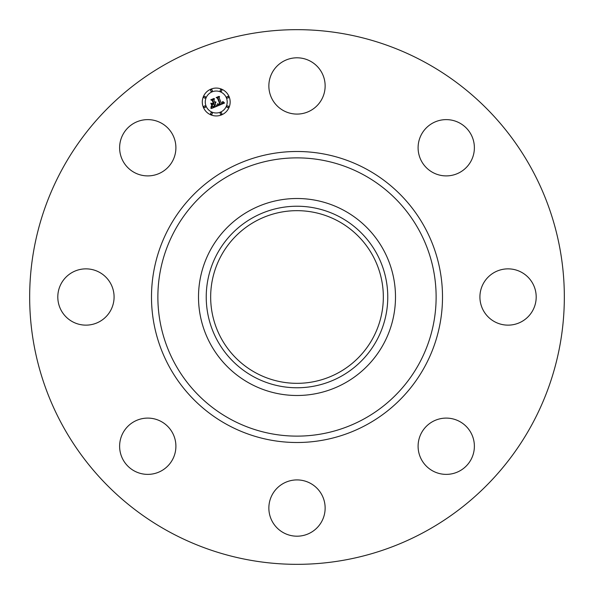 <?xml version="1.0" encoding="UTF-8"?>
<svg xmlns="http://www.w3.org/2000/svg" width="594" height="594" viewBox="0 0 594 594"><rect width="100%" height="100%" fill="white"/><g stroke="black" fill="none" stroke-linecap="round" stroke-linejoin="round"><path stroke-width="0.89" d="M272.304 72.453A28.141 28.141 0 0 1 310.491 61.249A28.141 28.141 0 0 1 321.696 99.436A28.141 28.141 0 0 1 283.509 110.64A28.141 28.141 0 0 1 272.304 72.453M168.83 531.608A267.337 267.337 0 0 1 62.392 168.83A267.337 267.337 0 0 1 425.17 62.392A267.337 267.337 0 0 1 531.608 425.17A267.337 267.337 0 0 1 168.83 531.608M155.687 473.24A28.141 28.141 0 0 1 120.76 454.165A28.141 28.141 0 0 1 139.835 419.238A28.141 28.141 0 0 1 174.762 438.313A28.141 28.141 0 0 1 155.687 473.24M521.547 272.304A28.141 28.141 0 0 1 532.751 310.491A28.141 28.141 0 0 1 494.564 321.696A28.141 28.141 0 0 1 483.36 283.509A28.141 28.141 0 0 1 521.547 272.304M72.453 321.696A28.141 28.141 0 0 1 61.249 283.509A28.141 28.141 0 0 1 99.436 272.304A28.141 28.141 0 0 1 110.64 310.491A28.141 28.141 0 0 1 72.453 321.696M473.24 438.313A28.141 28.141 0 0 1 454.165 473.24A28.141 28.141 0 0 1 419.238 454.165A28.141 28.141 0 0 1 438.313 419.238A28.141 28.141 0 0 1 473.24 438.313M120.76 155.687A28.141 28.141 0 0 1 139.835 120.76A28.141 28.141 0 0 1 174.762 139.835A28.141 28.141 0 0 1 155.687 174.762A28.141 28.141 0 0 1 120.76 155.687M321.696 521.547A28.141 28.141 0 0 1 283.509 532.751A28.141 28.141 0 0 1 272.304 494.564A28.141 28.141 0 0 1 310.491 483.36A28.141 28.141 0 0 1 321.696 521.547M438.313 120.76A28.141 28.141 0 0 1 473.24 139.835A28.141 28.141 0 0 1 454.165 174.762A28.141 28.141 0 0 1 419.238 155.687A28.141 28.141 0 0 1 438.313 120.76M338.394 221.235A86.338 86.338 0 0 1 372.765 338.394A86.338 86.338 0 0 1 255.606 372.765A86.338 86.338 0 0 1 221.235 255.606A86.338 86.338 0 0 1 338.394 221.235M253.482 217.345A90.771 90.771 0 0 0 217.345 340.518A90.771 90.771 0 0 0 340.518 376.655A90.771 90.771 0 0 0 376.655 253.482A90.771 90.771 0 0 0 253.482 217.345M344.223 383.434A98.493 98.493 0 0 1 210.566 249.777A98.493 98.493 0 0 1 344.223 210.566A98.493 98.493 0 0 1 383.434 344.223A98.493 98.493 0 0 1 198.507 297A98.493 98.493 0 0 1 344.223 210.566A98.493 98.493 0 0 1 344.223 383.434M229.098 96.681A13.929 13.929 0 0 1 221.562 114.88A13.929 13.929 0 0 1 203.363 107.343A13.929 13.929 0 0 1 210.9 89.137A13.929 13.929 0 0 1 229.098 96.681M206.096 106.207A10.974 10.974 0 0 1 212.036 91.87A10.974 10.974 0 0 1 226.373 97.81A10.974 10.974 0 0 1 220.433 112.147A10.974 10.974 0 0 1 206.096 106.207M217.82 105.858L217.931 103.816L218.971 104.589L220.404 104.202L217.946 98.077L217.025 97.735L219.594 96.674L219.082 97.654L221.399 103.252L222.498 102.591L222.639 101.544L222.639 102.673L221.577 103.675L223.017 102.836L223.002 101.611L224.539 103.014L217.82 105.858M217.322 105.65L217.627 103.66L217.322 105.65M218.458 104.158L219.825 103.905L217.486 98.248L216.157 97.557L219.03 96.369L216.528 97.579L217.642 98.129L220.07 103.987L218.458 104.158M217.307 106.074L211.471 108.494L211.694 106.423L213.031 107.12L215.228 106.393L214.137 103.757L214.761 106.222L212.177 106.616L214.553 106.126L213.654 103.957L212.808 104.306L212.296 105.635L211.323 103.274L212.652 103.816L213.944 103.282L212.771 100.453L211.746 100.015L214.508 98.871L213.892 99.985L214.894 102.406L215.674 101.834L215.065 102.821L216.045 102.034L215.266 103.289L216.246 105.665L217.307 106.074M210.9 108.331L211.197 106.185L210.9 108.331M211.806 105.606L210.803 103.178L211.806 105.606M212.11 103.49L213.261 103.014L212.266 100.609L210.766 99.792L214.026 98.441L211.145 99.814L212.377 100.483L213.469 103.104L212.11 103.49M220.218 113.84A0.846 0.846 0 0 1 220.671 112.734A0.846 0.846 0 0 1 221.777 113.194A0.846 0.846 0 0 1 221.324 114.293A0.846 0.846 0 0 1 220.218 113.84M203.95 107.098A0.846 0.846 0 0 1 204.403 105.992A0.846 0.846 0 0 1 205.509 106.452A0.846 0.846 0 0 1 205.049 107.559A0.846 0.846 0 0 1 203.95 107.098M210.684 113.84A0.846 0.846 0 0 1 211.145 112.734A0.846 0.846 0 0 1 212.244 113.194A0.846 0.846 0 0 1 211.791 114.293A0.846 0.846 0 0 1 210.684 113.84M210.684 90.83A0.846 0.846 0 0 1 211.145 89.724A0.846 0.846 0 0 1 212.244 90.184A0.846 0.846 0 0 1 211.791 91.283A0.846 0.846 0 0 1 210.684 90.83M203.95 97.565A0.846 0.846 0 0 1 204.403 96.466A0.846 0.846 0 0 1 205.509 96.919A0.846 0.846 0 0 1 205.049 98.025A0.846 0.846 0 0 1 203.95 97.565M228.519 96.919A0.846 0.846 0 0 1 228.059 98.025A0.846 0.846 0 0 1 226.96 97.565A0.846 0.846 0 0 1 227.413 96.466A0.846 0.846 0 0 1 228.519 96.919M228.519 106.452A0.846 0.846 0 0 1 228.059 107.559A0.846 0.846 0 0 1 226.96 107.098A0.846 0.846 0 0 1 227.413 105.992A0.846 0.846 0 0 1 228.519 106.452M221.777 90.184A0.846 0.846 0 0 1 221.324 91.283A0.846 0.846 0 0 1 220.218 90.83A0.846 0.846 0 0 1 220.671 89.724A0.846 0.846 0 0 1 221.777 90.184M363.699 174.903A139.13 139.13 0 0 1 419.097 363.699A139.13 139.13 0 0 1 230.301 419.097A139.13 139.13 0 0 1 174.903 230.301A139.13 139.13 0 0 1 363.699 174.903M366.758 169.305A145.508 145.508 0 0 1 424.695 366.758A145.508 145.508 0 0 1 227.242 424.695A145.508 145.508 0 0 1 169.305 227.242A145.508 145.508 0 0 1 366.758 169.305"/></g></svg>

